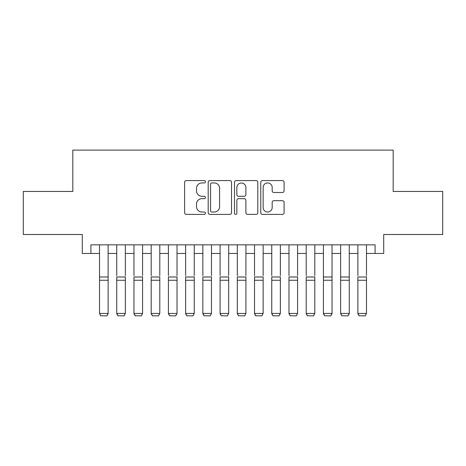 <?xml version="1.0" encoding="UTF-8"?>
<svg xmlns="http://www.w3.org/2000/svg" width="466" height="466" viewBox="0 0 466 466"><rect width="100%" height="100%" fill="white"/><g stroke="black" fill="none" stroke-linecap="round" stroke-linejoin="round"><path stroke-width="0.7" d="M205.442 181.757A1.182 1.182 0 0 0 204.259 180.575L186.295 180.575A1.689 1.689 0 0 0 184.606 182.264L184.606 212.694A1.689 1.689 0 0 0 186.295 214.383L204.259 214.383A1.182 1.182 0 0 0 205.442 213.201A1.182 1.182 0 0 0 204.259 212.018L201.935 212.018A5.411 5.411 0 0 1 196.524 206.607L196.524 204.073A5.411 5.411 0 0 1 201.935 198.662L204.259 198.662A1.182 1.182 0 0 0 205.442 197.479A1.182 1.182 0 0 0 204.259 196.297L201.935 196.297A5.411 5.411 0 0 1 196.524 190.885L196.524 188.351A5.411 5.411 0 0 1 201.935 182.94L204.259 182.94A1.182 1.182 0 0 0 205.442 181.757M282.408 192.493A1.689 1.689 0 0 0 284.097 190.804L284.097 182.264A1.689 1.689 0 0 0 282.408 180.575L262.457 180.575A1.689 1.689 0 0 0 260.768 182.264L260.768 212.694A1.689 1.689 0 0 0 262.457 214.383L282.408 214.383A1.689 1.689 0 0 0 284.097 212.694L284.097 202.384A1.689 1.689 0 0 0 282.408 200.689L273.868 200.689A1.689 1.689 0 0 0 272.179 202.384L272.179 207.498A4.52 4.52 0 0 1 267.659 212.018A4.52 4.52 0 0 1 263.133 207.498L263.133 187.46A4.52 4.52 0 0 1 267.659 182.94A4.52 4.52 0 0 1 272.179 187.46L272.179 190.804A1.689 1.689 0 0 0 273.868 192.493L282.408 192.493M90.905 253.457L90.905 244.842L375.095 244.842L375.095 253.457L383.71 253.457L383.71 234.509L442.7 234.509L442.7 191.45L393.182 191.45L393.182 150.116L72.818 150.116L72.818 191.45L23.3 191.45L23.3 234.509L82.29 234.509L82.29 253.457L99.514 253.457M231.52 182.264A1.689 1.689 0 0 0 229.831 180.575L209.881 180.575A1.689 1.689 0 0 0 208.191 182.264L208.191 212.694A1.689 1.689 0 0 0 209.881 214.383L229.831 214.383A1.689 1.689 0 0 0 231.52 212.694L231.52 182.264M236.169 180.575L256.119 180.575A1.689 1.689 0 0 1 257.809 182.264L257.809 212.694A1.689 1.689 0 0 1 256.119 214.383L247.58 214.383A1.689 1.689 0 0 1 245.891 212.694L245.891 200.351A1.689 1.689 0 0 0 244.201 198.662L238.54 198.662A1.689 1.689 0 0 0 236.845 200.351L236.845 213.201A1.182 1.182 0 0 1 235.662 214.383A1.182 1.182 0 0 1 234.48 213.201L234.48 182.264A1.689 1.689 0 0 1 236.169 180.575M108.129 253.457L116.739 253.457M125.354 253.457L133.963 253.457M142.573 253.457L151.188 253.457M159.797 253.457L168.412 253.457M177.022 253.457L185.637 253.457M194.246 253.457L202.856 253.457M211.471 253.457L220.08 253.457M228.695 253.457L237.305 253.457M245.92 253.457L254.529 253.457M263.144 253.457L271.754 253.457M280.363 253.457L288.978 253.457M297.588 253.457L306.203 253.457M314.812 253.457L323.427 253.457M332.037 253.457L340.646 253.457M349.261 253.457L357.871 253.457M366.486 253.457L375.095 253.457M211.739 182.94A1.182 1.182 0 0 0 210.556 184.122L210.556 210.836A1.182 1.182 0 0 0 211.739 212.018L214.191 212.018A5.411 5.411 0 0 0 219.603 206.607L219.603 188.351A5.411 5.411 0 0 0 214.191 182.94L211.739 182.94M245.891 187.548A4.52 4.52 0 0 0 241.371 183.027A4.52 4.52 0 0 0 236.845 187.548L236.845 194.607A1.689 1.689 0 0 0 238.54 196.297L244.201 196.297A1.689 1.689 0 0 0 245.891 194.607L245.891 187.548M108.129 244.842L108.129 313.746L106.836 315.884L100.807 315.762L106.836 315.884M100.807 315.884L99.514 313.437L108.129 313.437L106.836 315.762M99.514 244.842L99.514 313.437L100.807 315.762M116.739 244.842L116.739 275.674M125.354 244.842L125.354 275.674M116.739 313.746L118.032 315.884L116.739 313.437L125.354 313.437L124.061 315.884L118.032 315.762L124.061 315.884M133.963 244.842L133.963 275.674M142.573 244.842L142.573 275.674M133.963 313.746L135.256 315.884L133.963 313.437L142.573 313.437L141.285 315.884L135.256 315.762L141.285 315.884M151.188 244.842L151.188 275.674M159.797 244.842L159.797 275.674M151.188 313.746L152.481 315.884L151.188 313.437L159.797 313.437L158.504 315.884L152.481 315.762L158.504 315.884M168.412 244.842L168.412 275.674M177.022 244.842L177.022 275.674M168.412 313.746L169.7 315.884L168.412 313.437L177.022 313.437L175.729 315.884L169.7 315.762L175.729 315.884M125.354 280.258L116.739 280.258L116.739 276.996L125.354 276.996L125.354 313.437L124.061 315.762M116.739 280.258L116.739 313.437L118.032 315.762M142.573 280.258L133.963 280.258L133.963 276.996L142.573 276.996L142.573 313.437L141.285 315.762M133.963 280.258L133.963 313.437L135.256 315.762M159.797 280.258L151.188 280.258L151.188 276.996L159.797 276.996L159.797 313.437L158.504 315.762M151.188 280.258L151.188 313.437L152.481 315.762M177.022 280.258L168.412 280.258L168.412 276.996L177.022 276.996L177.022 313.437L175.729 315.762M168.412 280.258L168.412 313.437L169.7 315.762M185.637 244.842L185.637 275.674M194.246 244.842L194.246 275.674M185.637 313.746L186.924 315.884L185.637 313.437L194.246 313.437L192.953 315.884L186.924 315.762L192.953 315.884M194.246 280.258L185.637 280.258L185.637 276.996L194.246 276.996L194.246 313.437L192.953 315.762M185.637 280.258L185.637 313.437L186.924 315.762M202.856 244.842L202.856 275.674M211.471 244.842L211.471 275.674M202.856 313.746L204.149 315.884L202.856 313.437L211.471 313.437L210.178 315.884L204.149 315.762L210.178 315.884M211.471 280.258L202.856 280.258L202.856 276.996L211.471 276.996L211.471 313.437L210.178 315.762M202.856 280.258L202.856 313.437L204.149 315.762M220.08 244.842L220.08 275.674M228.695 244.842L228.695 275.674M220.08 313.746L221.373 315.884L220.08 313.437L228.695 313.437L227.402 315.884L221.373 315.762L227.402 315.884M228.695 280.258L220.08 280.258L220.08 276.996L228.695 276.996L228.695 313.437L227.402 315.762M220.08 280.258L220.08 313.437L221.373 315.762M237.305 244.842L237.305 275.674M245.92 244.842L245.92 275.674M237.305 313.746L238.598 315.884L237.305 313.437L245.92 313.437L244.627 315.884L238.598 315.762L244.627 315.884M245.92 280.258L237.305 280.258L237.305 276.996L245.92 276.996L245.92 313.437L244.627 315.762M237.305 280.258L237.305 313.437L238.598 315.762M254.529 244.842L254.529 275.674M263.144 244.842L263.144 275.674M254.529 313.746L255.822 315.884L254.529 313.437L263.144 313.437L261.851 315.884L255.822 315.762L261.851 315.884M263.144 280.258L254.529 280.258L254.529 276.996L263.144 276.996L263.144 313.437L261.851 315.762M254.529 280.258L254.529 313.437L255.822 315.762M271.754 244.842L271.754 275.674M280.363 244.842L280.363 275.674M271.754 313.746L273.047 315.884L271.754 313.437L280.363 313.437L279.076 315.884L273.047 315.762L279.076 315.884M280.363 280.258L271.754 280.258L271.754 276.996L280.363 276.996L280.363 313.437L279.076 315.762M271.754 280.258L271.754 313.437L273.047 315.762M288.978 244.842L288.978 275.674M297.588 244.842L297.588 275.674M288.978 313.746L290.271 315.884L288.978 313.437L297.588 313.437L296.3 315.884L290.271 315.762L296.3 315.884M297.588 280.258L288.978 280.258L288.978 276.996L297.588 276.996L297.588 313.437L296.3 315.762M288.978 280.258L288.978 313.437L290.271 315.762M306.203 244.842L306.203 275.674M314.812 244.842L314.812 275.674M306.203 313.746L307.496 315.884L306.203 313.437L314.812 313.437L313.519 315.884L307.496 315.762L313.519 315.884M314.812 280.258L306.203 280.258L306.203 276.996L314.812 276.996L314.812 313.437L313.519 315.762M306.203 280.258L306.203 313.437L307.496 315.762M332.037 244.842L332.037 313.746L330.743 315.884L324.715 315.762L330.743 315.884M323.427 313.746L324.715 315.884L323.427 313.437L332.037 313.437L330.743 315.762M323.427 244.842L323.427 313.437L324.715 315.762M349.261 244.842L349.261 313.746L347.968 315.884L341.939 315.762L347.968 315.884M340.646 313.746L341.939 315.884L340.646 313.437L349.261 313.437L347.968 315.762M340.646 244.842L340.646 313.437L341.939 315.762M332.037 275.674L332.037 276.996L323.427 276.996L323.427 275.674M349.261 275.674L349.261 276.996L340.646 276.996L340.646 275.674M357.871 244.842L357.871 275.674M366.486 244.842L366.486 275.674M357.871 313.746L359.164 315.884L357.871 313.437L366.486 313.437L365.193 315.884L359.164 315.762L365.193 315.884M366.486 280.258L357.871 280.258L357.871 276.996L366.486 276.996L366.486 313.437L365.193 315.762M357.871 280.258L357.871 313.437L359.164 315.762M108.129 276.996L99.514 276.996M108.129 280.258L99.514 280.258M332.037 280.258L323.427 280.258M349.261 280.258L340.646 280.258"/></g></svg>
